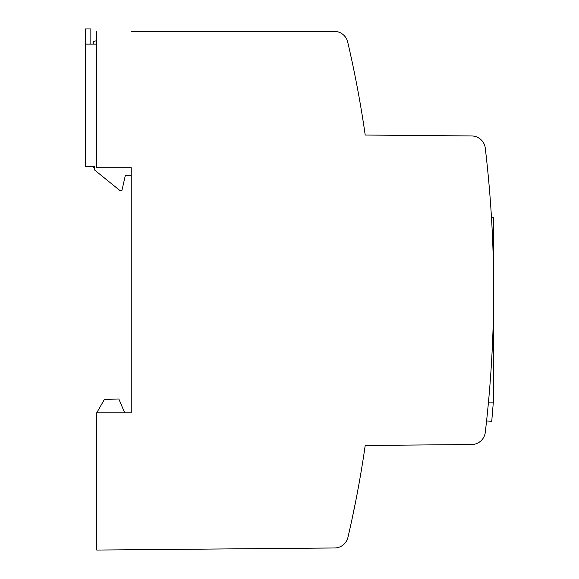 <?xml version="1.0" encoding="UTF-8"?>
<svg xmlns="http://www.w3.org/2000/svg" width="579" height="579" viewBox="0 0 579 579"><rect width="100%" height="100%" fill="white"/><g stroke="black" fill="none" stroke-linecap="round" stroke-linejoin="round"><path stroke-width="0.87" d="M356.071 499.402L351.96 519.457M351.844 519.978L351.764 520.347M351.446 521.831L351.243 522.75M351.091 523.438L350.635 525.515M350.259 527.208L349.904 528.801M493.301 319.999L493.67 319.999L493.67 402.846L488.415 402.846L487.004 417.018M486.961 417.401L486.722 419.637M131.238 31.367L334.249 31.367A13.809 13.809 0 0 1 347.697 42.028A1090.749 1090.749 0 0 1 365.211 135.03L471.697 135.964A13.809 13.809 0 0 1 485.282 148.144A1208.112 1208.112 0 0 1 485.282 432.347A13.809 13.809 0 0 1 471.697 444.534L365.211 445.461A1090.749 1090.749 0 0 1 347.965 537.298A13.809 13.809 0 0 1 334.64 547.973L96.722 550.05L96.722 412.784L104.401 399.481L118.811 398.974L124.68 412.784M361.412 469.909L361.354 470.278M90.852 44.134L90.852 28.95L85.33 28.95L85.33 166.332L94.305 166.332L94.305 169.785L119.846 190.491L121.916 190.491L125.368 175.307L131.238 175.307L131.238 167.707L131.238 412.784L96.722 412.784M93.27 166.332L93.27 167.946L94.305 167.946M93.27 44.134L93.27 41.543L96.722 40.617M96.722 31.367L96.722 167.707L131.238 167.707M358.77 95.412L358.531 94.124M358.227 92.452L358.046 91.482M85.33 44.134L96.722 44.134M491.491 217.718L493.67 217.718L493.67 293.958M493.67 289.464L493.54 308.1M493.272 402.846L491.745 421.353L486.584 420.926L491.745 421.353"/></g></svg>
